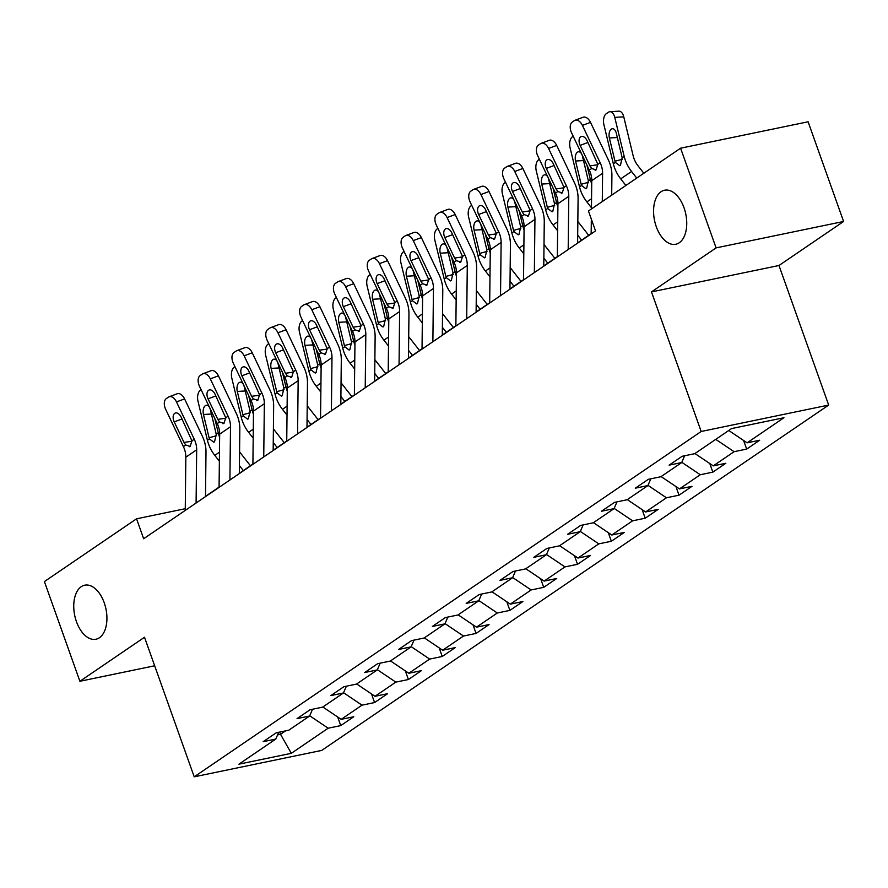 <?xml version="1.0" encoding="UTF-8"?>
<svg xmlns="http://www.w3.org/2000/svg" width="888" height="888" viewBox="0 0 888 888"><rect width="100%" height="100%" fill="white"/><g stroke="black" fill="none" stroke-linecap="round" stroke-linejoin="round"><path stroke-width="1.33" d="M656.276 226.695A27.595 15.951 78.3 0 1 664.557 190.221A27.595 15.951 78.3 0 1 684.038 207.792A27.595 15.951 78.3 0 1 675.757 244.267A27.595 15.951 78.3 0 1 656.276 226.695M76.457 621.678A27.595 15.951 78.3 0 1 84.737 585.192A27.595 15.951 78.3 0 1 104.218 602.763A27.595 15.951 78.3 0 1 95.937 639.238A27.595 15.951 78.3 0 1 76.457 621.678M843.6 221.478L716.094 247.885L651.481 291.908L778.987 265.501L843.6 221.478L808.102 121.789L680.596 148.196L588.444 210.978L595.537 230.913L143.656 538.739L136.552 518.803L44.4 581.573L79.898 681.274L154.679 665.778M778.987 265.501L828.682 405.072L321.722 750.416L194.217 776.822L701.176 431.479L828.682 405.072M291.308 753.324L328.171 728.204L340.748 725.607L353.768 716.738L341.181 719.347L362.004 705.161L374.581 702.563L387.59 693.695L375.014 696.303L395.826 682.128L408.402 679.52L421.411 670.651L408.835 673.259L429.659 659.085L442.235 656.476L455.244 647.607L442.668 650.216L463.481 636.041L476.057 633.433L489.066 624.575L476.49 627.172L497.302 612.998L509.89 610.389L522.899 601.531L510.323 604.129L531.135 589.954L543.711 587.345L556.721 578.488L544.144 581.085L564.957 566.91L577.533 564.302L590.553 555.444L577.966 558.053L598.79 543.867L611.366 541.258L624.375 532.4L611.799 535.009L632.611 520.823L645.188 518.215L658.197 509.357L645.62 511.965L666.444 497.78L679.02 495.182L692.03 486.313L679.453 488.922L700.266 474.736L712.842 472.139L725.851 463.27L713.275 465.878L734.087 451.692L746.675 449.095L759.684 440.226L747.108 442.835L783.96 417.726L731.59 428.571L694.727 453.679L682.139 456.288L669.13 465.146L681.718 462.548L660.894 476.723L648.318 479.331L635.309 488.189L647.885 485.592L627.072 499.766L614.496 502.375L601.487 511.233L614.063 508.635L593.24 522.81L580.663 525.419L567.654 534.276L580.23 531.679L559.418 545.854L546.841 548.462L533.832 557.32L546.409 554.711L525.585 568.897L513.009 571.506L500 580.364L512.576 577.755L491.763 591.941L479.187 594.549L466.178 603.407L478.754 600.799L457.942 614.984L445.354 617.582L432.345 626.451L444.932 623.842L424.109 638.028L411.533 640.625L398.523 649.494L411.1 646.886L390.287 661.072L377.711 663.669L364.702 672.538L377.278 669.929L356.454 684.104L343.878 686.713L330.869 695.582L343.445 692.973L322.633 707.148L310.056 709.756L297.047 718.625L309.623 716.017L288.8 730.191L276.224 732.8L263.214 741.658L275.791 739.06L238.928 764.168L291.308 753.324L280.519 734.309L285.592 730.857M684.626 455.777L681.718 462.548M734.087 451.692L715.75 439.36M713.275 465.878L694.938 453.535M650.804 478.821L647.885 485.592M700.266 474.736L681.806 462.326M679.453 488.922L661.105 476.579M616.982 501.853L614.063 508.635M666.444 497.78L647.985 485.359M645.62 511.965L627.283 499.622M583.15 524.897L580.23 531.679M632.611 520.823L614.152 508.402M611.799 535.009L593.462 522.666M549.328 547.94L546.409 554.711M598.79 543.867L580.33 531.446M577.966 558.053L559.629 545.709M515.495 570.984L512.576 577.755M564.957 566.91L546.509 554.489M544.144 581.085L525.807 568.753M481.673 594.028L478.754 600.799M531.135 589.954L512.676 577.533M510.323 604.129L491.974 591.797M447.841 617.071L444.932 623.842M497.302 612.998L478.854 600.577M476.49 627.172L458.153 614.84M414.019 640.115L411.1 646.886M463.481 636.041L445.021 623.62M442.668 650.216L424.32 637.884M380.197 663.158L377.278 669.929M429.659 659.085L411.2 646.664M408.835 673.259L390.498 660.916M346.364 686.202L343.445 692.973M395.826 682.128L377.367 669.707M375.014 696.303L356.676 683.96M312.543 709.246L309.623 716.017M362.004 705.161L343.545 692.751M341.181 719.347L322.844 707.003M279.72 732.078L280.519 734.309L277.578 734.92M278.71 732.289L275.791 739.06M328.171 728.204L309.723 715.795M716.094 247.885L680.596 148.196M651.481 291.908L701.176 431.479M194.217 776.822L144.511 637.251L79.898 681.274M185.27 508.713L136.552 518.803M591.175 233.622L577.6 242.868M557.342 256.665L543.778 265.912M523.52 279.709L509.945 288.944M489.688 302.741L476.123 311.988M455.866 325.785L442.291 335.031M422.044 348.829L408.469 358.075M388.211 371.872L374.636 381.119M354.39 394.916L340.814 404.162M320.557 417.959L306.993 427.206M286.735 441.003L273.16 450.249M252.902 464.047L239.338 473.293M219.081 487.09L205.505 496.337M747.108 442.835L728.759 430.491M340.748 725.607L337.684 716.993M374.581 702.563L371.517 693.95M408.402 679.52L405.339 670.906M442.235 656.476L439.16 647.863M476.057 633.433L472.993 624.819M509.89 610.389L506.815 601.775M543.711 587.345L540.648 578.732M577.533 564.302L574.469 555.688M611.366 541.258L608.302 532.656M645.188 518.215L642.124 509.612M679.02 495.182L675.946 486.569M712.842 472.139L709.778 463.525M746.675 449.095L743.6 440.481M185.248 510.4L185.836 457.187A21.556 17.105 55.7 0 0 183.405 446.62L165.645 409.29A8.625 5.15 -110.4 0 1 166.3 398.612L168.465 397.125A8.625 5.15 -110.4 0 1 169.131 396.781A8.625 5.15 -110.4 0 1 176.479 401.909L194.25 439.227L191.919 440.825L190.176 446.375L189.188 446.764M205.505 496.603L205.994 452.059A32.345 25.663 55.7 0 0 202.353 436.208L184.582 398.89L176.479 401.909M196.093 503.019L196.681 449.794A21.556 17.105 55.7 0 0 194.25 439.227M169.131 396.781L177.234 393.761A8.625 5.15 69.6 0 1 184.582 398.89M190.176 446.375L185.747 445.021L183.994 442.413L174.215 421.889A6.904 4.118 69.6 0 1 174.747 413.331A6.904 4.118 69.6 0 1 175.28 413.053A6.904 4.118 69.6 0 1 181.163 417.16L191.919 440.825M250.427 465.734L239.571 451.892M219.625 437.34A32.345 25.663 -124.3 0 1 218.27 432.911L214.752 418.359M243.334 470.573L239.416 465.578M219.369 461.216L214.796 455.378A32.345 25.663 -124.3 0 1 207.426 440.304L198.002 401.254A8.625 4.74 -93.3 0 1 200.377 390.209L201.11 389.71M211.433 414.03L203.463 414.485A6.904 3.785 86.7 0 1 205.372 405.65A6.904 3.785 86.7 0 1 206.538 405.239A6.904 3.785 86.7 0 1 210.401 409.757L216.25 434.288L214.53 441.858L213.786 442.202L209.435 438.927L209.08 437.751L216.394 435.786M203.463 414.485L209.08 437.751M219.081 487.357L219.669 434.143A21.556 17.105 55.7 0 0 217.238 423.576L199.467 386.247A8.625 5.15 -110.4 0 1 200.122 375.569L202.286 374.092A8.625 5.15 -110.4 0 1 202.964 373.737A8.625 5.15 -110.4 0 1 210.312 378.865L228.072 416.183L225.741 417.782L224.009 423.332L223.01 423.731M239.327 473.559L239.827 429.015A32.345 25.663 55.7 0 0 236.175 413.164L218.415 375.846L210.312 378.865M229.914 479.975L230.503 426.751A21.556 17.105 55.7 0 0 228.072 416.183M202.964 373.737L211.067 370.718A8.625 5.15 69.6 0 1 218.415 375.846M224.009 423.332L219.569 421.978L217.815 419.369L208.047 398.845A6.904 4.118 69.6 0 1 208.569 390.298A6.904 4.118 69.6 0 1 209.102 390.01A6.904 4.118 69.6 0 1 214.985 394.117L225.741 417.782M252.902 464.313L253.491 411.1A21.556 17.105 55.7 0 0 251.06 400.532L233.3 363.214A8.625 5.15 -110.4 0 1 233.955 352.525L236.119 351.049A8.625 5.15 -110.4 0 1 236.785 350.693A8.625 5.15 -110.4 0 1 244.133 355.822L261.904 393.151L259.562 394.738L257.831 400.288L256.843 400.688M273.16 450.516L273.648 405.971A32.345 25.663 55.7 0 0 270.008 390.121L252.236 352.802L244.133 355.822M263.747 456.932L264.335 403.718A21.556 17.105 55.7 0 0 261.904 393.151M236.785 350.693L244.888 347.674A8.625 5.15 69.6 0 1 252.236 352.802M257.831 400.288L253.402 398.945L251.648 396.326L241.869 375.802A6.904 4.118 69.6 0 1 242.402 367.255A6.904 4.118 69.6 0 1 242.935 366.977A6.904 4.118 69.6 0 1 248.807 371.073L259.562 394.738M284.249 442.69L273.393 428.849M253.457 414.296A32.345 25.663 -124.3 0 1 252.092 409.868L248.585 395.315M277.156 447.53L273.249 442.535M253.191 438.173L248.618 432.334A32.345 25.663 -124.3 0 1 241.247 417.26L231.824 378.21A8.625 4.74 -93.3 0 1 234.21 367.166L234.943 366.666M245.266 390.986L237.296 391.442A6.904 3.785 86.7 0 1 239.194 382.606A6.904 3.785 86.7 0 1 240.359 382.195A6.904 3.785 86.7 0 1 244.233 386.713L250.083 411.244L248.351 418.814L247.608 419.158L243.268 415.884L242.912 414.707L250.216 412.742M237.296 391.442L242.912 414.707M318.082 419.647L307.226 405.805M287.279 391.253A32.345 25.663 -124.3 0 1 285.925 386.824L282.406 372.272M310.978 424.486L307.07 419.491M287.024 415.129L282.451 409.29A32.345 25.663 -124.3 0 1 275.08 394.216L265.645 355.167A8.625 4.74 -93.3 0 1 268.032 344.122L268.764 343.623M279.087 367.943L271.118 368.398A6.904 3.785 86.7 0 1 273.027 359.562A6.904 3.785 86.7 0 1 274.192 359.152A6.904 3.785 86.7 0 1 278.055 363.669L283.905 388.2L282.184 395.771L281.429 396.115L277.089 392.84L276.734 391.664L284.038 389.699M271.118 368.398L276.734 391.664M286.735 441.269L287.312 388.056A21.556 17.105 55.7 0 0 284.893 377.489L267.122 340.171A8.625 5.15 -110.4 0 1 267.776 329.481L269.941 328.005A8.625 5.15 -110.4 0 1 270.618 327.65A8.625 5.15 -110.4 0 1 277.966 332.778L295.726 370.107L293.395 371.695L291.664 377.245L290.665 377.644M306.982 427.472L307.481 382.939A32.345 25.663 55.7 0 0 303.829 367.088L286.069 329.759L277.966 332.778M297.569 433.888L298.157 380.675A21.556 17.105 55.7 0 0 295.726 370.107M270.618 327.65L278.721 324.631A8.625 5.15 69.6 0 1 286.069 329.759M291.664 377.245L287.224 375.901L285.47 373.282L275.702 352.758A6.904 4.118 69.6 0 1 276.224 344.211A6.904 4.118 69.6 0 1 276.756 343.934A6.904 4.118 69.6 0 1 282.639 348.029L293.395 371.695M320.557 418.226L321.145 365.012A21.556 17.105 55.7 0 0 318.714 354.445L300.943 317.127A8.625 5.15 -110.4 0 1 301.598 306.438L303.774 304.961A8.625 5.15 -110.4 0 1 304.44 304.617A8.625 5.15 -110.4 0 1 311.788 309.734L329.559 347.064L327.217 348.651L325.485 354.201L324.497 354.601M340.814 404.429L341.303 359.895A32.345 25.663 55.7 0 0 337.662 344.045L319.891 306.715L311.788 309.734M331.402 410.844L331.99 357.631A21.556 17.105 55.7 0 0 329.559 347.064M304.44 304.617L312.543 301.587A8.625 5.15 69.6 0 1 319.891 306.715M325.485 354.201L321.045 352.858L319.303 350.238L309.524 329.714A6.904 4.118 69.6 0 1 310.045 321.167A6.904 4.118 69.6 0 1 310.589 320.89A6.904 4.118 69.6 0 1 316.461 324.986L327.217 348.651M354.379 395.193L354.967 341.969A21.556 17.105 55.7 0 0 352.536 331.402L334.776 294.083A8.625 5.15 -110.4 0 1 335.431 283.394L337.595 281.918A8.625 5.15 -110.4 0 1 338.273 281.574A8.625 5.15 -110.4 0 1 345.621 286.691L363.381 324.02L361.05 325.607L359.318 331.157L358.319 331.557M374.636 381.396L375.125 336.852A32.345 25.663 55.7 0 0 371.484 321.001L353.713 283.672L345.621 286.691M365.223 387.801L365.812 334.587A21.556 17.105 55.7 0 0 363.381 324.02M338.273 281.574L346.364 278.555A8.625 5.15 69.6 0 1 353.713 283.672M359.318 331.157L354.878 329.814L353.124 327.206L343.356 306.671A6.904 4.118 69.6 0 1 343.878 298.124A6.904 4.118 69.6 0 1 344.411 297.846A6.904 4.118 69.6 0 1 350.294 301.942L361.05 325.607M351.903 396.603L341.048 382.761M321.112 368.209A32.345 25.663 -124.3 0 1 319.747 363.791L316.228 349.228M344.81 401.443L340.903 396.459M320.846 392.085L316.272 386.247A32.345 25.663 -124.3 0 1 308.902 371.173L299.478 332.123A8.625 4.74 -93.3 0 1 301.865 321.079L302.597 320.579M312.909 344.899L304.939 345.354A6.904 3.785 86.7 0 1 306.848 336.519A6.904 3.785 86.7 0 1 308.014 336.108A6.904 3.785 86.7 0 1 311.888 340.637L317.738 365.157L316.006 372.727L315.262 373.071L310.922 369.796L310.556 368.62L317.871 366.655M304.939 345.354L310.556 368.62M385.736 373.571L374.88 359.718M354.934 345.166A32.345 25.663 -124.3 0 1 353.568 340.748L350.061 326.196M378.632 378.399L374.725 373.415M354.667 369.042L350.105 363.214A32.345 25.663 -124.3 0 1 342.735 348.129L333.3 309.079A8.625 4.74 -93.3 0 1 335.686 298.035L336.419 297.536M346.742 321.856L338.772 322.311A6.904 3.785 86.7 0 1 340.681 313.475A6.904 3.785 86.7 0 1 341.847 313.064A6.904 3.785 86.7 0 1 345.709 317.593L351.559 342.113L349.839 349.683L349.084 350.027L344.744 346.764L344.389 345.576L351.692 343.612M338.772 322.311L344.389 345.576M419.558 350.527L408.702 336.674M388.766 322.122A32.345 25.663 -124.3 0 1 387.401 317.704L383.882 303.152M412.465 355.355L408.558 350.372M388.5 345.998L383.927 340.171A32.345 25.663 -124.3 0 1 376.556 325.086L367.133 286.036A8.625 4.74 -93.3 0 1 369.508 274.991L370.241 274.492M380.564 298.812L372.594 299.278A6.904 3.785 86.7 0 1 374.503 290.432A6.904 3.785 86.7 0 1 375.668 290.021A6.904 3.785 86.7 0 1 379.531 294.55L385.392 319.07L383.66 326.64L382.917 326.984L378.566 323.72L378.21 322.533L385.525 320.568M372.594 299.278L378.21 322.533M388.211 372.15L388.8 318.925A21.556 17.105 55.7 0 0 386.369 308.358L368.598 271.04A8.625 5.15 -110.4 0 1 369.253 260.351L371.428 258.874A8.625 5.15 -110.4 0 1 372.094 258.53A8.625 5.15 -110.4 0 1 379.442 263.658L397.214 300.976L394.871 302.564L393.14 308.114L392.152 308.513M408.469 358.352L408.957 313.808A32.345 25.663 55.7 0 0 405.305 297.957L387.545 260.628L379.442 263.658M399.056 364.757L399.633 311.544A21.556 17.105 55.7 0 0 397.214 300.976M372.094 258.53L380.197 255.511A8.625 5.15 69.6 0 1 387.545 260.628M393.14 308.114L388.7 306.771L386.946 304.162L377.178 283.627A6.904 4.118 69.6 0 1 377.7 275.08A6.904 4.118 69.6 0 1 378.244 274.803A6.904 4.118 69.6 0 1 384.116 278.899L394.871 302.564M453.38 327.483L442.535 313.631M422.588 299.078A32.345 25.663 -124.3 0 1 421.223 294.661L417.715 280.108M446.287 332.312L442.379 327.328M422.322 322.954L417.749 317.127A32.345 25.663 -124.3 0 1 410.389 302.042L400.954 262.992A8.625 4.74 -93.3 0 1 403.341 251.948L404.073 251.448M414.396 275.768L406.427 276.235A6.904 3.785 86.7 0 1 408.336 267.399A6.904 3.785 86.7 0 1 409.49 266.977A6.904 3.785 86.7 0 1 413.364 271.506L419.214 296.026L417.482 303.596L416.738 303.94L412.398 300.677L412.043 299.489L419.347 297.524M406.427 276.235L412.043 299.489M422.033 349.106L422.621 295.882A21.556 17.105 55.7 0 0 420.191 285.314L402.431 247.996A8.625 5.15 -110.4 0 1 403.085 237.307L405.25 235.831A8.625 5.15 -110.4 0 1 405.916 235.487A8.625 5.15 -110.4 0 1 413.264 240.615L431.035 277.933L428.704 279.52L426.962 285.07L425.974 285.47M442.291 335.309L442.779 290.764A32.345 25.663 55.7 0 0 439.138 274.914L421.367 237.596L413.264 240.615M432.878 341.714L433.466 288.5A21.556 17.105 55.7 0 0 431.035 277.933M405.916 235.487L414.019 232.467A8.625 5.15 69.6 0 1 421.367 237.596M426.962 285.07L422.533 283.727L420.779 281.119L411 260.584A6.904 4.118 69.6 0 1 411.533 252.037A6.904 4.118 69.6 0 1 412.065 251.759A6.904 4.118 69.6 0 1 417.948 255.855L428.704 279.52M487.212 304.44L476.357 290.587M456.41 276.035A32.345 25.663 -124.3 0 1 455.056 271.617L451.537 257.065M480.119 309.268L476.201 304.284M456.155 299.911L451.581 294.083A32.345 25.663 -124.3 0 1 444.211 278.999L434.787 239.949A8.625 4.74 -93.3 0 1 437.162 228.904L437.895 228.405M448.218 252.725L440.248 253.191A6.904 3.785 86.7 0 1 442.157 244.355A6.904 3.785 86.7 0 1 443.323 243.934A6.904 3.785 86.7 0 1 447.186 248.462L453.035 272.982L451.315 280.553L450.571 280.897L446.22 277.633L445.865 276.446L453.18 274.481M440.248 253.191L445.865 276.446M455.866 326.063L456.454 272.838A21.556 17.105 55.7 0 0 454.023 262.271L436.252 224.953A8.625 5.15 -110.4 0 1 436.907 214.263L439.072 212.787A8.625 5.15 -110.4 0 1 439.749 212.443A8.625 5.15 -110.4 0 1 447.097 217.571L464.857 254.889L462.526 256.477L460.794 262.027L459.795 262.426M476.112 312.265L476.612 267.721A32.345 25.663 55.7 0 0 472.96 251.87L455.2 214.552L447.097 217.571M466.7 318.67L467.288 265.457A21.556 17.105 55.7 0 0 464.857 254.889M439.749 212.443L447.852 209.424A8.625 5.15 69.6 0 1 455.2 214.552M460.794 262.027L456.354 260.684L454.601 258.075L444.833 237.54A6.904 4.118 69.6 0 1 445.354 228.993A6.904 4.118 69.6 0 1 445.887 228.716A6.904 4.118 69.6 0 1 451.77 232.823L462.526 256.477M521.034 281.396L510.178 267.543M490.243 252.991A32.345 25.663 -124.3 0 1 488.877 248.573L485.37 234.021M513.941 286.225L510.034 281.241M489.976 276.867L485.403 271.04A32.345 25.663 -124.3 0 1 478.033 255.955L468.609 216.905A8.625 4.74 -93.3 0 1 470.995 205.861L471.728 205.361M482.051 229.681L474.081 230.147A6.904 3.785 86.7 0 1 475.979 221.312A6.904 3.785 86.7 0 1 477.145 220.89A6.904 3.785 86.7 0 1 481.019 225.419L486.868 249.939L485.137 257.509L484.393 257.853L480.053 254.59L479.698 253.402L487.001 251.437M474.081 230.147L479.698 253.402M489.688 303.019L490.276 249.794A21.556 17.105 55.7 0 0 487.845 239.227L470.085 201.909A8.625 5.15 -110.4 0 1 470.74 191.22L472.904 189.743A8.625 5.15 -110.4 0 1 473.57 189.399A8.625 5.15 -110.4 0 1 480.919 194.528L498.69 231.846L496.348 233.433L494.616 238.994L493.628 239.383M509.945 289.222L510.434 244.677A32.345 25.663 55.7 0 0 506.793 228.827L489.022 191.508L480.919 194.528M500.532 295.637L501.121 242.413A21.556 17.105 55.7 0 0 498.69 231.846M473.57 189.399L481.673 186.38A8.625 5.15 69.6 0 1 489.022 191.508M494.616 238.994L490.187 237.64L488.433 235.031L478.654 214.496A6.904 4.118 69.6 0 1 479.187 205.949A6.904 4.118 69.6 0 1 479.72 205.672A6.904 4.118 69.6 0 1 485.592 209.779L496.348 233.433M554.867 258.353L544.011 244.5M524.064 229.959A32.345 25.663 -124.3 0 1 522.71 225.53L519.191 210.978M547.763 263.181L543.856 258.197M523.809 253.835L519.236 247.996A32.345 25.663 -124.3 0 1 511.865 232.911L502.43 193.873A8.625 4.74 -93.3 0 1 504.817 182.817L505.55 182.318M515.873 206.638L507.903 207.104A6.904 3.785 86.7 0 1 509.812 198.268A6.904 3.785 86.7 0 1 510.977 197.846A6.904 3.785 86.7 0 1 514.84 202.375L520.69 226.906L518.969 234.465L518.215 234.809L513.875 231.546L513.519 230.369L520.823 228.394M507.903 207.104L513.519 230.369M523.52 279.975L524.098 226.762A21.556 17.105 55.7 0 0 521.678 216.195L503.907 178.865A8.625 5.15 -110.4 0 1 504.562 168.176L506.726 166.7A8.625 5.15 -110.4 0 1 507.403 166.356A8.625 5.15 -110.4 0 1 514.751 171.484L532.511 208.802L530.18 210.401L528.449 215.951L527.45 216.339M543.767 266.178L544.266 221.634A32.345 25.663 55.7 0 0 540.614 205.783L522.854 168.465L514.751 171.484M534.354 272.594L534.942 219.369A21.556 17.105 55.7 0 0 532.511 208.802M507.403 166.356L515.506 163.337A8.625 5.15 69.6 0 1 522.854 168.465M528.449 215.951L524.009 214.596L522.255 211.988L512.487 191.464A6.904 4.118 69.6 0 1 513.009 182.906A6.904 4.118 69.6 0 1 513.542 182.628A6.904 4.118 69.6 0 1 519.425 186.735L530.18 210.401M588.689 235.309L577.833 221.467M557.897 206.915A32.345 25.663 -124.3 0 1 556.532 202.486L553.013 187.934M581.596 240.137L577.688 235.154M557.631 230.791L553.058 224.953A32.345 25.663 -124.3 0 1 545.687 209.879L536.263 170.829A8.625 4.74 -93.3 0 1 538.65 159.785L539.382 159.285M549.694 183.594L541.724 184.06A6.904 3.785 86.7 0 1 543.634 175.225A6.904 3.785 86.7 0 1 544.799 174.814A6.904 3.785 86.7 0 1 548.673 179.332L554.523 203.863L552.791 211.422L552.047 211.766L547.696 208.502L547.341 207.326L554.656 205.35M541.724 184.06L547.341 207.326M557.342 256.932L557.93 203.718A21.556 17.105 55.7 0 0 555.5 193.151L537.728 155.822A8.625 5.15 -110.4 0 1 538.383 145.133L540.559 143.656A8.625 5.15 -110.4 0 1 541.225 143.312A8.625 5.15 -110.4 0 1 548.573 148.44L566.344 185.758L564.002 187.357L562.271 192.907L561.283 193.295M577.6 243.134L578.088 198.59A32.345 25.663 55.7 0 0 574.447 182.739L556.676 145.421L548.573 148.44M568.187 249.55L568.775 196.326A21.556 17.105 55.7 0 0 566.344 185.758M541.225 143.312L549.328 140.293A8.625 5.15 69.6 0 1 556.676 145.421M562.271 192.907L557.831 191.553L556.088 188.944L546.309 168.42A6.904 4.118 69.6 0 1 546.83 159.862A6.904 4.118 69.6 0 1 547.374 159.585A6.904 4.118 69.6 0 1 553.246 163.692L564.002 187.357M591.719 183.872A32.345 25.663 -124.3 0 1 590.354 179.443L586.846 164.891M591.452 207.748L586.89 201.909A32.345 25.663 -124.3 0 1 579.52 186.835L570.085 147.785A8.625 4.74 -93.3 0 1 572.471 136.741L573.204 136.241M583.527 160.562L575.557 161.017A6.904 3.785 86.7 0 1 577.466 152.181A6.904 3.785 86.7 0 1 578.632 151.77A6.904 3.785 86.7 0 1 582.495 156.288L588.344 180.819L586.624 188.378L585.869 188.733L581.529 185.459L581.174 184.282L588.478 182.306M575.557 161.017L581.174 184.282M591.164 233.888L591.33 219.092M591.441 208.924L591.752 180.675A21.556 17.105 55.7 0 0 589.321 170.108L571.561 132.778A8.625 5.15 -110.4 0 1 572.216 122.1L574.381 120.613A8.625 5.15 -110.4 0 1 575.047 120.269A8.625 5.15 -110.4 0 1 582.406 125.397L600.166 162.715L597.835 164.313L596.103 169.863L595.104 170.252M611.699 195.127L611.91 175.547A32.345 25.663 55.7 0 0 608.269 159.696L590.498 122.378L582.406 125.397M602.286 201.543L602.597 173.282A21.556 17.105 55.7 0 0 600.166 162.715M575.047 120.269L583.15 117.249A8.625 5.15 69.6 0 1 590.498 122.378M596.103 169.863L591.663 168.509L589.91 165.901L580.142 145.377A6.904 4.118 69.6 0 1 580.663 136.819A6.904 4.118 69.6 0 1 581.196 136.541A6.904 4.118 69.6 0 1 587.079 140.648L597.835 164.313M643.822 173.249L638.095 165.934A21.556 17.105 -124.3 0 1 633.177 155.877L623.753 116.839L614.751 117.349A8.625 4.74 -93.3 0 0 609.923 111.699A8.625 4.74 -93.3 0 0 608.469 112.221L606.293 113.697A8.625 4.74 -93.3 0 0 603.918 124.742L613.342 163.792L615.351 162.415L614.995 161.239L622.31 159.274M636.729 178.077L631.557 171.484A32.345 25.663 -124.3 0 1 624.186 156.399L614.751 117.349M625.885 185.47L620.712 178.865A32.345 25.663 -124.3 0 1 613.342 163.792M617.349 137.518L609.379 137.973A6.904 3.785 86.7 0 1 611.288 129.137A6.904 3.785 86.7 0 1 612.454 128.727A6.904 3.785 86.7 0 1 616.316 133.244L622.177 157.775L620.446 165.346L619.702 165.69L615.351 162.415M609.379 137.973L614.995 161.239M609.923 111.699L618.914 111.178A8.625 4.74 86.7 0 1 623.753 116.839M185.747 445.021L183.405 446.62M196.681 449.794L185.836 457.187M182.029 418.981L174.215 421.889M183.994 442.413L191.975 441.236M207.426 440.304L209.435 438.927M214.796 455.378L219.469 452.203M216.25 434.288L218.27 432.911M219.569 421.978L217.238 423.576M230.503 426.751L219.669 434.143M215.851 395.937L208.047 398.845M217.815 419.369L225.796 418.193M253.402 398.945L251.06 400.532M264.335 403.718L253.491 411.1M249.672 372.893L241.869 375.802M251.648 396.326L259.618 395.149M241.247 417.26L243.268 415.884M248.618 432.334L253.291 429.159M250.083 411.244L252.092 409.868M275.08 394.216L277.089 392.84M282.451 409.29L287.124 406.116M283.905 388.2L285.925 386.824M287.224 375.901L284.893 377.489M298.157 380.675L287.312 388.056M283.505 349.85L275.702 352.758M285.47 373.282L293.451 372.105M321.045 352.858L318.714 354.445M331.99 357.631L321.145 365.012M317.327 326.806L309.524 329.714M319.303 350.238L327.272 349.062M354.878 329.814L352.536 331.402M365.812 334.587L354.967 341.969M351.16 303.763L343.356 306.671M353.124 327.206L361.105 326.018M308.902 371.173L310.922 369.796M316.272 386.247L320.945 383.072M317.738 365.157L319.747 363.791M342.735 348.129L344.744 346.764M350.105 363.214L354.767 360.029M351.559 342.113L353.568 340.748M376.556 325.086L378.566 323.72M383.927 340.171L388.6 336.985M385.392 319.07L387.401 317.704M388.7 306.771L386.369 308.358M399.633 311.544L388.8 318.925M384.981 280.719L377.178 283.627M386.946 304.162L394.927 302.986M410.389 302.042L412.398 300.677M417.749 317.127L422.422 313.941M419.214 296.026L421.223 294.661M422.533 283.727L420.191 285.314M433.466 288.5L422.621 295.882M418.814 257.675L411 260.584M420.779 281.119L428.76 279.942M444.211 278.999L446.22 277.633M451.581 294.083L456.254 290.898M453.035 272.982L455.056 271.617M456.354 260.684L454.023 262.271M467.288 265.457L456.454 272.838M452.636 234.632L444.833 237.54M454.601 258.075L462.581 256.898M478.033 255.955L480.053 254.59M485.403 271.04L490.076 267.854M486.868 249.939L488.877 248.573M490.187 237.64L487.845 239.227M501.121 242.413L490.276 249.794M486.458 211.588L478.654 214.496M488.433 235.031L496.403 233.855M511.865 232.911L513.875 231.546M519.236 247.996L523.909 244.811M520.69 226.906L522.71 225.53M524.009 214.596L521.678 216.195M534.942 219.369L524.098 226.762M520.29 188.556L512.487 191.464M522.255 211.988L530.236 210.811M545.687 209.879L547.696 208.502M553.058 224.953L557.731 221.767M554.523 203.863L556.532 202.486M557.831 191.553L555.5 193.151M568.775 196.326L557.93 203.718M554.112 165.512L546.309 168.42M556.088 188.944L564.058 187.768M579.52 186.835L581.529 185.459M586.89 201.909L591.552 198.723M588.344 180.819L590.354 179.443M591.663 168.509L589.321 170.108M602.597 173.282L591.752 180.675M587.945 142.469L580.142 145.377M589.91 165.901L597.89 164.724M620.712 178.865L631.557 171.484M622.177 157.775L624.186 156.399"/></g></svg>
